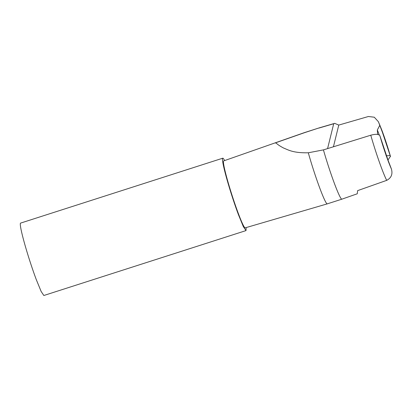 <?xml version="1.0" encoding="UTF-8"?>
<svg xmlns="http://www.w3.org/2000/svg" width="412" height="412" viewBox="0 0 412 412"><rect width="100%" height="100%" fill="white"/><g stroke="black" fill="none" stroke-linecap="round" stroke-linejoin="round"><path stroke-width="0.62" d="M224.633 160.562A38.017 2.786 72.2 0 0 222.768 158.193A38.017 2.786 72.2 0 0 226.492 177.799A38.017 2.786 72.2 0 0 238.445 214.688L243.317 226.574L246.01 230.591L246.149 227.578M222.768 158.193L20.6 223.098A38.017 2.786 72.2 0 0 24.329 242.704A38.017 2.786 72.2 0 0 36.277 279.594L41.154 291.48L43.842 295.497L246.01 230.591M308.305 152.78C292.953 153.099 288.328 149.886 283.533 148.006C280.361 146.306 278.244 144.952 277.183 143.942L275.51 142.84L304.236 132.777A37.41 2.74 72.2 0 1 304.391 132.628A37.41 2.74 72.2 0 0 304.391 132.628L223.706 160.891A35.164 2.575 72.2 0 0 227.161 179.05A35.164 2.575 72.2 0 0 238.208 213.143A35.164 2.575 72.2 0 0 245.202 227.857L327.262 203.868A37.41 2.74 72.2 0 0 327.267 203.863L341.883 199.171A37.41 2.74 72.2 0 0 341.888 199.171A37.41 2.74 72.2 0 1 334.436 183.525A37.41 2.74 72.2 0 1 323.425 149.886L308.305 152.78A37.41 2.74 72.2 0 0 319.825 188.217A37.41 2.74 72.2 0 0 327.262 203.868M323.425 149.886L370.769 135.213A36.112 2.647 72.2 0 0 381.404 167.71A36.112 2.647 72.2 0 0 386.708 180.358L357.637 190.627L357.256 193.789L341.888 199.171M304.396 132.628L319.012 127.936L304.236 132.777M327.581 148.598L333.699 123.749L318.852 128.086M387.98 159.985L390.427 156.354A27.903 2.045 72.2 0 0 382.166 131.098A27.903 2.045 72.2 0 0 378.891 123.018L382.398 132.237L390.427 156.354M386.07 155.772L390.04 155.618M386.708 180.358C391.307 177.933 392.873 174.137 391.4 168.966L387.893 159.748L379.864 135.63A27.903 2.045 72.2 0 0 388.125 160.886A27.903 2.045 72.2 0 0 391.4 168.966M370.769 135.213C375.507 133.931 378.535 134.07 379.864 135.63M390.524 156.596C387.924 147.558 385.107 138.937 382.063 130.722L378.371 121.689L374.292 117.214L368.395 116.503L338.772 125.078L334.683 123.353L333.699 123.749M338.772 125.078L333.426 146.785M379.308 135.038A23.021 1.684 72.2 0 0 379.225 134.817A23.021 1.684 72.2 0 0 377.33 130.007L379.694 125.5M378.371 121.689L378.891 123.018M377.634 134.451L377.33 130.007M334.683 123.353L319.017 127.931"/></g></svg>

